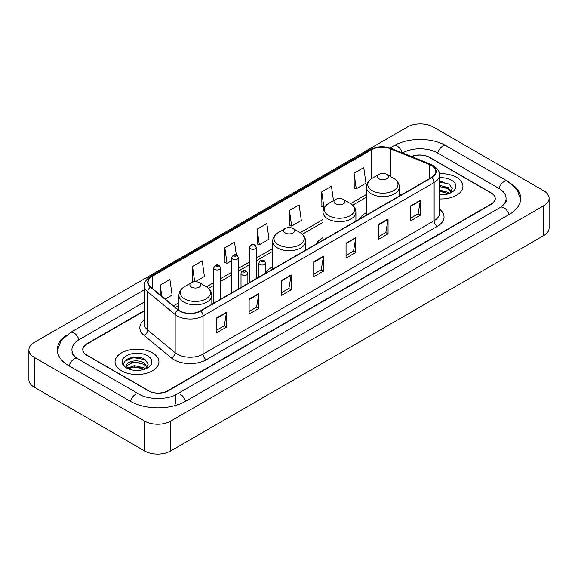 <?xml version="1.0" encoding="UTF-8"?>
<svg xmlns="http://www.w3.org/2000/svg" width="578" height="578" viewBox="0 0 578 578"><rect width="100%" height="100%" fill="white"/><g stroke="black" fill="none" stroke-linecap="round" stroke-linejoin="round"><path stroke-width="0.87" d="M272.679 266.733A24.218 13.98 0 0 0 265.772 273.105M323.015 237.666A24.218 13.98 0 0 0 316.202 244.046M366.438 212.596A24.218 13.98 0 0 0 359.624 218.983M144.399 310.928L86.917 344.12A13.706 7.911 0 0 0 82.9 349.712A13.706 7.911 0 0 0 86.917 355.311L148.3 390.75A13.706 7.911 0 0 0 167.685 390.75L491.083 204.034A13.706 7.911 0 0 0 495.1 198.442A13.706 7.911 0 0 0 491.083 192.842L429.7 157.404A13.706 7.911 0 0 0 411.782 156.667M501.509 206.693A24.673 14.248 0 0 0 506.068 198.442A24.673 14.248 0 0 0 498.836 188.37L437.452 152.932A24.673 14.248 0 0 0 402.563 152.932L402.548 152.939M144.399 301.976L79.164 339.64A24.673 14.248 0 0 0 71.932 349.712A24.673 14.248 0 0 0 76.491 357.963M144.746 421.152A18.279 10.549 0 0 0 170.589 421.152L543.746 205.717A18.279 10.549 0 0 0 549.1 198.254A18.279 10.549 0 0 0 543.746 190.791L433.254 127.001A18.279 10.549 0 0 0 407.411 127.001L34.254 342.443A18.279 10.549 0 0 0 28.9 349.9A18.279 10.549 0 0 0 34.254 357.363L144.746 421.152L144.746 450.999A18.279 10.549 0 0 0 170.589 450.999L543.746 235.557A18.279 10.549 0 0 0 549.1 228.1L549.1 198.254M28.9 349.9L28.9 379.746A18.279 10.549 0 0 0 34.254 387.209L144.746 450.999M66.398 335.204A39.297 22.686 0 0 0 57.316 349.712A39.297 22.686 0 0 0 68.825 365.758L130.209 401.197A39.297 22.686 0 0 0 185.776 401.197L509.175 214.481A39.297 22.686 0 0 0 520.684 198.442A39.297 22.686 0 0 0 511.602 183.934M138.821 357.312A18.279 10.549 0 0 0 128.121 358.584M442.835 181.788A18.279 10.549 0 0 0 439.482 181.774M456.519 177.367A21.928 12.665 0 0 0 439.374 173.689A21.928 12.665 0 0 1 456.519 177.367A21.928 12.665 0 0 1 462.942 186.318A21.928 12.665 0 0 0 456.519 177.367M152.498 352.883A21.928 12.665 0 0 0 128.598 350.138A21.928 12.665 0 0 0 115.058 361.835A21.928 12.665 0 0 0 121.481 370.794A21.928 12.665 0 0 0 145.381 373.54A21.928 12.665 0 0 0 158.921 361.835A21.928 12.665 0 0 0 152.498 352.883A21.928 12.665 0 0 0 128.598 350.138A21.928 12.665 0 0 0 115.058 361.835A21.928 12.665 0 0 0 121.481 370.794A21.928 12.665 0 0 0 145.381 373.54A21.928 12.665 0 0 0 158.921 361.835A21.928 12.665 0 0 0 152.498 352.883M431.542 165.518A14.623 8.439 180 0 1 435.826 171.485A14.623 8.439 180 0 1 431.542 177.453L200.479 310.863A14.623 8.439 180 0 1 178.161 309.736L150.699 287.093A14.623 8.439 180 0 1 148.055 282.245A14.623 8.439 180 0 1 152.339 276.277L371.647 149.666A14.623 8.439 180 0 1 390.367 148.719L429.591 164.571A14.623 8.439 180 0 1 431.542 165.518M431.802 165.366A14.985 8.656 0 0 0 429.801 164.398L390.576 148.546A14.985 8.656 0 0 0 371.387 149.514L152.079 276.132A14.985 8.656 0 0 0 150.403 287.208L177.865 309.851A14.985 8.656 0 0 0 200.732 311.007L431.802 177.605A14.985 8.656 0 0 0 431.802 165.366M216.822 317.799L216.822 332.718L226.518 327.126L226.518 312.207L216.822 317.799M216.822 330.074L224.293 325.761L226.475 312.698A3.656 2.11 -120 0 0 226.518 312.207M224.221 325.804L226.518 327.126M249.132 299.144L249.132 314.071L258.821 308.471L258.821 293.552L249.132 299.144M249.132 311.419L256.596 307.113L258.785 294.043A3.656 2.11 -120 0 0 258.821 293.552M256.531 307.149L258.821 308.471M281.443 280.496L281.443 295.416L291.131 289.824L291.131 274.897L281.443 280.496M281.443 292.771L288.906 288.458L291.095 275.395A3.656 2.11 -120 0 0 291.131 274.897M288.841 288.494L291.131 289.824M410.669 205.884L410.669 220.803L420.365 215.211L420.365 200.284L410.669 205.884M410.669 218.159L418.14 213.846L420.322 200.783A3.656 2.11 -120 0 0 420.365 200.284M418.067 213.889L420.365 215.211M378.366 224.539L378.366 239.458L388.055 233.859L388.055 218.939L378.366 224.539M378.366 236.814L385.829 232.501L388.019 219.438A3.656 2.11 -120 0 0 388.055 218.939M385.764 232.537L388.055 233.859M346.056 243.186L346.056 258.113L355.745 252.514L355.745 237.594L346.056 243.186M346.056 255.462L353.519 251.155L355.708 238.085A3.656 2.11 -120 0 0 355.745 237.594M353.454 251.192L355.745 252.514M313.746 261.841L313.746 276.761L323.442 271.169L323.442 256.249L313.746 261.841M313.746 274.116L321.216 269.803L323.398 256.74A3.656 2.11 -120 0 0 323.442 256.249M321.144 269.847L323.442 271.169M439.482 198.948A21.928 12.665 0 0 0 462.942 186.318A21.928 12.665 0 0 1 439.482 198.948M144.399 310.559L86.751 343.838A13.706 7.911 0 0 0 82.741 349.437A13.706 7.911 0 0 0 86.751 355.029L148.784 390.844A13.706 7.911 0 0 0 168.169 390.844L491.249 204.316A13.706 7.911 0 0 0 495.259 198.724A13.706 7.911 0 0 0 491.249 193.124L429.216 157.31A13.706 7.911 0 0 0 411.42 156.522M195.35 281.696L204.41 276.465L202.221 260.873L192.532 266.465L192.684 281.298M165.236 299.079L172.1 295.112L169.91 279.521L160.222 285.12L160.222 294.939M289.455 210.508L291.637 226.099L301.333 220.507L299.144 204.915L289.455 210.508L289.607 225.341M333.47 200.653L331.454 186.261L321.758 191.853L321.917 206.686M354.068 173.205L356.258 188.796L365.946 183.197L363.757 167.606L354.068 173.205L354.227 188.038M236.308 254.912L234.531 242.218L224.835 247.818L224.994 262.643M257.145 229.163L259.334 244.754L269.023 239.155L266.834 223.563L257.145 229.163L257.304 243.995M259.334 244.754L257.145 243.938M291.637 226.099L289.455 225.283M321.758 191.853L323.947 207.444L324.67 207.032M323.947 207.444L321.758 206.628M356.258 188.796L354.068 187.98M224.835 247.818L227.024 263.409L231.619 260.75M227.024 263.409L224.835 262.585M194.006 281.789L192.532 281.24M192.532 266.465L194.67 281.717M160.222 285.12L161.782 296.225M439.482 194.75L441.997 194.902M439.482 190.018L448.311 192.409L449.518 193.377M439.482 191.202L448.528 193.738M439.482 185.278L448.311 187.669L451.281 191.766M439.482 186.463L448.311 188.854L451.042 192.077M439.482 194.873A14.898 8.598 0 0 0 451.541 192.402A14.898 8.598 0 0 0 451.541 180.235A14.898 8.598 0 0 0 439.482 177.764M449.872 193.233L452.206 188.645L449.25 184.201L439.482 181.535M439.482 181.991L449.055 184.064M439.482 186.73L445.754 187.547M439.482 191.47L445.754 192.286M379.009 178.833A5.484 3.165 0 0 0 386.761 178.833A5.484 3.165 0 0 0 386.761 174.361L393.567 178.291A15.107 8.721 0 0 0 393.567 178.291A15.107 8.721 0 0 1 393.567 190.624A15.107 8.721 0 0 1 372.203 190.624A15.107 8.721 0 0 1 372.203 178.291C368.482 180.502 366.56 183.436 366.438 187.099A16.451 9.494 0 0 0 371.257 193.811A16.451 9.494 0 0 0 389.182 195.87A16.451 9.494 0 0 0 399.333 187.099C399.21 183.436 397.296 180.502 393.575 178.291L386.761 174.361A5.484 3.165 0 0 0 379.009 174.361A5.484 3.165 0 0 0 379.009 178.833M335.587 203.904A5.484 3.165 0 0 0 343.339 203.904A5.484 3.165 0 0 0 343.339 199.432L350.152 203.362A15.107 8.721 0 0 1 350.152 215.695A15.107 8.721 0 0 1 328.781 215.695A15.107 8.721 0 0 1 328.781 203.362C325.06 205.566 323.138 208.506 323.015 212.162A16.451 9.494 0 0 0 327.834 218.881A16.451 9.494 0 0 0 345.76 220.941A16.451 9.494 0 0 0 355.911 212.162C355.795 208.506 353.873 205.566 350.152 203.362L343.339 199.432A5.484 3.165 0 0 0 335.587 199.432A5.484 3.165 0 0 0 335.587 203.904M285.25 232.963A5.484 3.165 0 0 0 293.003 232.963A5.484 3.165 0 0 0 293.003 228.491L299.816 232.421A15.107 8.721 0 0 1 299.816 244.754A15.107 8.721 0 0 1 278.444 244.754A15.107 8.721 0 0 1 278.444 232.421C274.723 234.632 272.802 237.565 272.679 241.228A16.451 9.494 0 0 0 277.498 247.94A16.451 9.494 0 0 0 295.423 249.999A16.451 9.494 0 0 0 305.574 241.228C305.459 237.565 303.537 234.632 299.816 232.421L293.003 228.491A5.484 3.165 0 0 0 285.25 228.491A5.484 3.165 0 0 0 285.25 232.963M191.499 287.1A5.484 3.165 0 0 0 199.251 287.1A5.484 3.165 0 0 0 199.251 282.62L206.057 286.551A15.107 8.721 0 0 1 206.057 298.891A15.107 8.721 0 0 1 184.685 298.891A15.107 8.721 0 0 1 184.685 286.551C180.965 288.762 179.043 291.695 178.927 295.358A16.451 9.494 0 0 0 183.739 302.07A16.451 9.494 0 0 0 201.664 304.129A16.451 9.494 0 0 0 211.823 295.358C211.7 291.695 209.778 288.762 206.057 286.551L199.251 282.62A5.484 3.165 0 0 0 191.491 282.62A5.484 3.165 0 0 0 191.499 287.1M134.493 370.317L137.976 370.419M127.666 368.135L134.32 365.592L144.298 367.926L145.504 368.901M128.28 368.771L134.32 366.777L144.514 369.263M127.774 368.598L126.705 366.091A10.332 5.961 0 0 0 128.374 368.851M147.26 367.29L144.298 363.194C138.091 358.562 125.339 361.423 126.705 366.091L126.661 365.636M126.727 366.235L127.016 365.469L134.32 362.045L144.298 364.371L147.029 367.594M145.858 368.75L148.192 364.169L145.237 359.718C134.782 352.204 116.207 362.11 126.936 368.179L127.471 368.504M147.527 355.759A14.898 8.598 0 0 0 126.459 355.759A14.898 8.598 0 0 0 126.459 367.919A14.898 8.598 0 0 0 147.527 367.919A14.898 8.598 0 0 0 147.527 355.759M124.754 361.214L133.504 357.623L145.035 359.588M130.223 362.955L133.504 362.363L141.74 363.071M130.223 367.695L133.504 367.102L141.74 367.803M185.502 401.356A7.312 4.219 -120 0 0 176.955 394.117C167.96 399.933 148.019 399.933 139.031 394.117L77.647 358.678C76.917 358.411 73.355 355.983 72.236 353.411L71.932 351.951M130.483 401.356A7.312 4.219 -60 0 1 135.375 394.478A7.312 4.219 -60 0 1 139.031 394.117M69.1 365.917A7.312 4.219 -60 0 1 73.991 359.039A7.312 4.219 -60 0 1 77.647 358.678M57.352 350.745L60.993 340.803L70.335 332.567A7.312 4.219 60 0 1 78.89 339.806M390.085 147.961L393.741 145.851A7.312 4.219 60 0 1 402.209 152.802M393.741 145.851C407.996 137.369 432.019 137.369 446.281 145.851A7.312 4.219 120 0 0 437.727 153.083M446.281 145.851L507.665 181.29A7.312 4.219 120 0 0 499.11 188.529M508.9 214.64A7.312 4.219 -120 0 0 500.353 207.408L176.955 394.117M170.589 450.999L170.589 421.152M34.254 387.209L34.254 357.363M543.746 235.557L543.746 205.717M175.437 403.437L175.437 395.229M439.482 209.084A22.845 13.193 180 0 1 437.358 226.323L206.295 359.733A4.566 2.637 60 0 1 203.059 354.133L434.129 220.731A18.279 10.549 0 0 0 439.482 213.268L439.482 175.069A18.279 10.549 180 0 1 434.129 182.532A4.566 2.637 -120 0 0 431.802 177.605M206.295 359.733A22.845 13.193 180 0 1 173.985 359.733A22.845 13.193 180 0 1 171.428 357.97L143.965 335.327A22.845 13.193 180 0 1 144.399 319.844M177.215 354.133A18.279 10.549 0 0 0 203.059 354.133L203.059 315.935A18.279 10.549 180 0 1 175.17 314.526L147.708 291.883A18.279 10.549 180 0 1 144.399 285.828L144.399 324.027A18.279 10.549 0 0 0 147.708 330.081L175.17 352.725A18.279 10.549 0 0 0 177.215 354.133M439.482 175.069C440.089 172.215 437.987 169.029 433.182 165.518L430.776 164.347A4.566 2.139 112 0 0 429.801 164.398M430.776 164.347L391.559 148.495C383.987 145.815 376.805 146.205 370.007 149.659A4.566 2.637 60 0 1 371.387 149.514M152.079 276.132A4.566 2.637 -120 0 0 150.699 276.277C145.952 279.687 143.857 282.873 144.399 285.828M150.403 287.208A4.566 3.056 129.5 0 0 147.708 291.883L147.708 330.081A4.566 3.056 -50.5 0 1 143.965 335.327M391.559 148.495A4.566 2.139 112 0 0 390.576 148.546M177.865 309.851A4.566 3.056 129.5 0 0 175.17 314.526L175.17 352.725A4.566 3.056 -50.5 0 1 171.428 357.97M200.732 311.007A4.566 2.637 60 0 1 203.059 315.935L434.129 182.532L434.129 220.731A4.566 2.637 60 0 0 437.358 226.323M152.339 276.277L152.339 288.436M429.591 164.571L429.591 178.58M390.367 148.719L390.367 176.442M401.298 194.916L399.333 194.121M371.647 149.666L371.647 178.631M366.438 194.454L350.571 203.615M323.015 219.517L300.235 232.674M272.679 248.583L256.372 257.998M249.515 261.957L238.476 268.329M231.619 272.289L220.572 278.668M213.723 282.62L206.476 286.804M178.927 302.713L173.465 305.863M313.746 262.311L323.398 256.74M346.056 243.663L355.708 238.085M378.366 225.008L388.019 219.438M410.669 206.353L420.322 200.783M281.443 280.966L291.095 275.395M249.132 299.621L258.785 294.043M216.822 318.276L226.475 312.698M259.919 264.493A3.425 1.98 180 0 1 258.922 263.091C259.797 260.281 261.588 259.464 264.298 260.649L265.772 263.091A3.425 1.98 180 0 1 263.655 264.919A3.425 1.98 180 0 1 259.919 264.493M263.156 260.757A1.142 0.657 0 0 0 261.538 260.757A1.142 0.657 0 0 0 261.538 261.69A1.142 0.657 0 0 0 263.156 261.69A1.142 0.657 0 0 0 263.156 260.757M242.023 274.825A3.425 1.98 180 0 1 241.019 273.423C241.893 270.612 243.692 269.796 246.394 270.981L247.875 273.423A3.425 1.98 180 0 1 245.758 275.251A3.425 1.98 180 0 1 242.023 274.825M245.253 271.089A1.142 0.657 0 0 0 243.641 271.089A1.142 0.657 0 0 0 243.641 272.028A1.142 0.657 0 0 0 245.253 272.028A1.142 0.657 0 0 0 245.253 271.089M256.372 278.589L256.372 247.326A3.425 1.98 180 0 1 254.255 249.154A3.425 1.98 180 0 1 250.52 248.728A3.425 1.98 180 0 1 249.515 247.326L249.515 282.548M252.138 245.932A1.142 0.657 0 0 0 253.749 245.932A1.142 0.657 0 0 0 253.749 245A1.142 0.657 0 0 0 252.138 245A1.142 0.657 0 0 0 252.138 245.932M238.476 288.921L238.476 257.665A3.425 1.98 180 0 1 236.359 259.493A3.425 1.98 180 0 1 232.623 259.06A3.425 1.98 180 0 1 231.619 257.665L231.619 292.88M234.242 256.264A1.142 0.657 0 0 0 235.853 256.264A1.142 0.657 0 0 0 235.853 255.332A1.142 0.657 0 0 0 234.242 255.332A1.142 0.657 0 0 0 234.242 256.264M220.572 299.26L220.572 267.997A3.425 1.98 180 0 1 218.462 269.825A3.425 1.98 180 0 1 214.727 269.399A3.425 1.98 180 0 1 213.723 267.997L213.723 303.212M216.338 266.595A1.142 0.657 0 0 0 217.957 266.595A1.142 0.657 0 0 0 217.957 265.663A1.142 0.657 0 0 0 216.338 265.663A1.142 0.657 0 0 0 216.338 266.595M70.335 332.567L144.399 289.802M520.648 199.468L517.007 189.526L507.665 181.29M506.068 200.682C507.087 201.419 505.179 203.658 500.353 207.408M370.007 149.659L150.699 276.277M366.438 197.235L352.652 205.19M323.015 222.299L302.323 234.249M272.679 251.365L256.372 260.779M249.515 264.738L238.476 271.111M231.619 275.07L220.572 281.45M213.723 285.402L208.564 288.379M178.927 305.495L175.452 307.496M399.333 196.05L399.333 187.099M366.438 215.045L366.438 187.099M379.009 174.361L372.203 178.291M355.911 221.121L355.911 212.162M323.015 240.116L323.015 212.162M335.587 199.432L328.781 203.362M305.574 250.18L305.574 241.228M272.679 269.175L272.679 241.228M285.25 228.491L278.444 232.421M211.823 304.31L211.823 295.358M178.927 310.307L178.927 295.358M191.491 282.62L184.685 286.551M258.922 277.122L258.922 263.091M265.772 273.163L265.772 263.091M241.019 287.454L241.019 273.423M247.875 283.495L247.875 273.423M256.372 247.326L254.898 244.884C252.904 243.446 251.112 244.263 249.515 247.326M238.476 257.665L236.994 255.216C235.008 253.785 233.216 254.595 231.619 257.665M220.572 267.997L219.098 265.555C217.111 264.117 215.319 264.934 213.723 267.997"/></g></svg>
